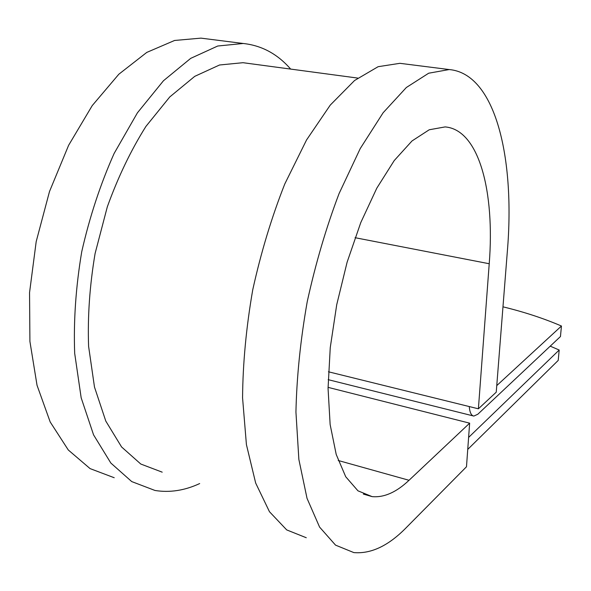 <?xml version="1.0" encoding="UTF-8"?>
<svg xmlns="http://www.w3.org/2000/svg" width="591" height="591" viewBox="0 0 591 591"><rect width="100%" height="100%" fill="white"/><g stroke="black" fill="none" stroke-linecap="round" stroke-linejoin="round"><path stroke-width="0.89" d="M496.758 385.613L561.45 326.025L560.46 336.538L477.801 414.254L473.834 416.071C471.3 415.643 469.771 412.474 469.247 406.549M467.74 449.411L558.214 360.414L559.189 350.027L550.236 346.156M468.611 437.421L559.189 350.027M561.45 326.025C543.735 318.409 524.247 312.011 502.971 306.825M162.2 472.165L140.784 464.031L121.591 446.973L105.789 421.073L94.486 387.061L88.598 346.326C87.542 316.451 89.706 285.497 95.099 253.473L107.333 206.769C118.148 176.886 131.017 150.092 145.933 126.4L169.765 96.946L194.742 76.35L219.542 64.995L243.019 62.698L248.05 63.37M338.192 460.485L409.031 480.284L469.646 423.163L466.484 466.764L406.298 527.6C388.59 545.715 371.104 554.048 353.839 552.592L335.54 545.131L319.583 527.091L307.025 498.331L298.869 459.473L295.936 412.045C296.712 376.873 300.464 340.135 307.202 301.831C315.557 263.682 326.173 227.616 339.049 193.634L360.237 148.563L383.123 112.755L406.342 87.505L428.682 73.21L449.182 69.553C495.627 73.572 515.16 158.336 507.366 251.123L496.241 392.18L478.392 408.809L328.441 371.783M409.031 480.284C396.413 492.244 384.128 497.696 372.153 496.632L357.961 490.825L345.72 476.745L336.213 454.457L330.14 424.574L328.057 388.346L330.251 347.626L336.722 304.72L347.109 262.205L360.769 222.608L376.807 188.16L394.219 160.575L412.001 140.961L429.229 129.769L445.126 126.917C479.138 129.665 494.948 192.001 489.222 263.741L478.392 408.809M306.278 537.736L286.701 529.905L269.459 511.71L255.674 483.061L246.417 444.617L242.569 397.876C242.835 363.31 246.233 327.259 252.756 289.73C261.008 252.394 271.683 217.126 284.796 183.941L306.552 139.956L330.288 105.058L354.57 80.502L378.122 66.694L399.922 63.318L404.163 63.85M199.677 483.564C184.68 490.53 169.787 492.835 154.997 490.471L131.741 481.591L110.842 463.048L93.57 434.873L81.166 397.795L74.68 353.315C73.491 320.654 75.84 286.79 81.735 251.736C89.625 216.934 100.426 184.17 114.129 153.446L137.415 112.829L163.463 80.745L190.716 58.354L217.71 46.024L243.219 43.483C261.702 45.463 277.519 53.995 290.661 69.088M114.211 477.727L90.076 468.604L68.297 449.995L50.191 421.974L37.034 385.288L29.912 341.428L29.55 292.604L36.191 241.616L49.504 191.514L68.615 145.312L92.24 105.582L118.821 74.237L146.767 52.414L174.574 40.469L200.977 38.134L206.2 38.792M328.057 387.356L469.646 423.163M355.051 237.693L489.222 263.741M473.11 415.887L328.168 379.658M357.725 78.078L243.019 62.698M449.182 69.553L399.922 63.318M372.153 496.632L363.339 494.076M243.219 43.483L200.977 38.134"/></g></svg>
